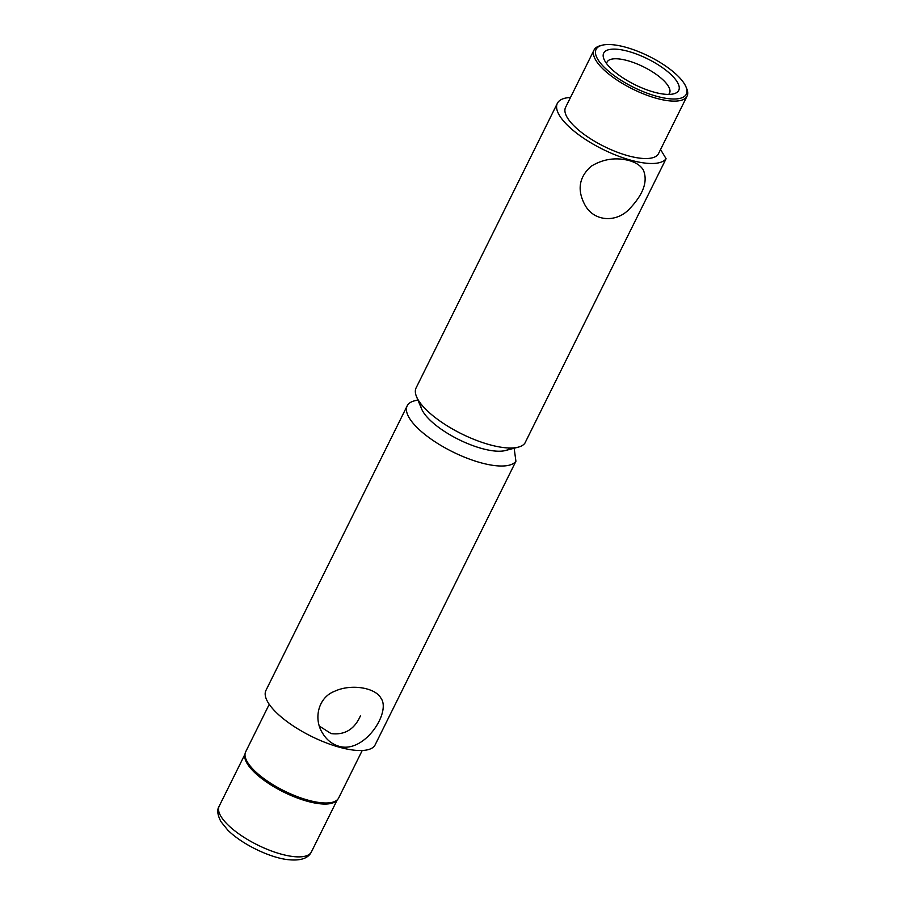 <?xml version="1.0" encoding="UTF-8"?>
<svg xmlns="http://www.w3.org/2000/svg" width="905" height="905" viewBox="0 0 905 905"><rect width="100%" height="100%" fill="white"/><g stroke="black" fill="none" stroke-linecap="round" stroke-linejoin="round"><path stroke-width="1.36" d="M514.153 448.235L515.918 461.256L374.681 745.765A61.065 20.996 26.4 0 1 309.646 735.471A61.065 20.996 26.4 0 1 265.957 690.357L407.193 405.847A61.065 20.996 26.4 0 0 450.882 450.95A61.065 20.996 26.4 0 0 515.918 461.256M417.884 399.931L414.4 400.847A61.065 20.996 26.4 0 0 407.193 405.847M338.708 746.195C364.319 754.204 391.322 712.054 381.005 698.287C375.586 687.71 351.174 683.467 334.545 691.318C318.175 697.461 313.198 719.023 322.689 733.344C326.581 739.792 331.92 744.08 338.708 746.195M420.667 403.517A50.363 17.308 26.4 0 0 458.665 439.502A50.363 17.308 26.4 0 0 510.296 448.009M360.382 715.957C354.466 729.362 344.703 735.245 331.128 733.593L319.442 726.172M269.238 704.339L245.662 751.84A51.913 17.84 26.4 0 0 245.99 759.284A51.913 17.84 26.4 0 0 284.227 790.902A51.913 17.84 26.4 0 0 332.52 802.249A51.913 17.84 26.4 0 0 338.651 797.995L362.226 750.494M245.99 759.284L246.714 761.048A50.363 17.308 26.4 0 0 283.819 791.728A50.363 17.308 26.4 0 0 330.676 802.735L332.52 802.249M245.006 754.374A51.472 17.693 26.4 0 0 247.178 763.56A51.472 17.693 26.4 0 0 293.673 796.581A51.472 17.693 26.4 0 0 337.033 800.054M660.559 149.529L666.091 158.726L524.855 443.246A61.065 20.996 -153.6 0 1 518.316 447.138A61.065 20.996 -153.6 0 1 461.493 433.789A61.065 20.996 -153.6 0 1 416.504 396.605A61.065 20.996 -153.6 0 1 416.13 387.838L557.367 103.317A61.065 20.996 -153.6 0 1 570.489 97.48M666.091 158.726A61.065 20.996 -153.6 0 1 601.056 148.431A61.065 20.996 -153.6 0 1 557.367 103.317M518.316 447.138L505.522 450.509A50.363 17.308 -153.6 0 1 480.94 448.258A50.363 17.308 -153.6 0 1 421.56 408.822L416.504 396.605M686.001 86.925L686.737 88.69A51.913 17.84 -153.6 0 1 687.053 96.145L658.557 153.545A51.913 17.84 -153.6 0 1 627.097 155.479A51.913 17.84 -153.6 0 1 565.568 107.39L594.065 49.979A51.913 17.84 -153.6 0 1 600.196 45.736L602.04 45.25A50.363 17.308 -153.6 0 1 648.908 56.257A50.363 17.308 -153.6 0 1 686.001 86.925A50.363 17.308 -153.6 0 1 655.786 96.032A50.363 17.308 -153.6 0 1 605.502 68.497A50.363 17.308 -153.6 0 1 602.04 45.25M687.053 96.145A51.913 17.84 -153.6 0 1 655.593 98.068A51.913 17.84 -153.6 0 1 594.065 49.979M653.331 91.937A41.879 14.39 -153.6 0 1 603.963 59.153A41.879 14.39 -153.6 0 1 647.607 58.87A41.879 14.39 -153.6 0 1 673.773 93.815A41.879 14.39 -153.6 0 1 653.331 91.937M606.61 63.644A34.899 11.991 -153.6 0 1 607.04 62.117A34.899 11.991 -153.6 0 1 643.625 66.891A34.899 11.991 -153.6 0 1 669.553 93.147A34.899 11.991 -153.6 0 1 668.591 94.414M629.382 160.626C615.875 157.085 603.137 158.952 591.191 166.237C578.985 177.086 576.915 190.005 584.958 205.005C594.189 221.906 616.61 222.856 629.541 208.84C643.523 194.089 648.093 181.124 643.285 169.948C640.717 165.706 636.079 162.595 629.382 160.626M220.956 816.4A51.472 17.693 26.4 0 0 268.921 850.01A51.472 17.693 26.4 0 0 311.388 851.933C308.164 858.619 299.962 861.153 286.761 859.512C269.09 857.216 241.952 844.263 227.811 830.134L220.99 821.706C217.426 814.919 216.827 809.737 219.18 806.163A51.472 17.693 26.4 0 0 220.956 816.4M245.029 754.103L219.18 806.163M337.237 799.873L311.388 851.933"/></g></svg>
